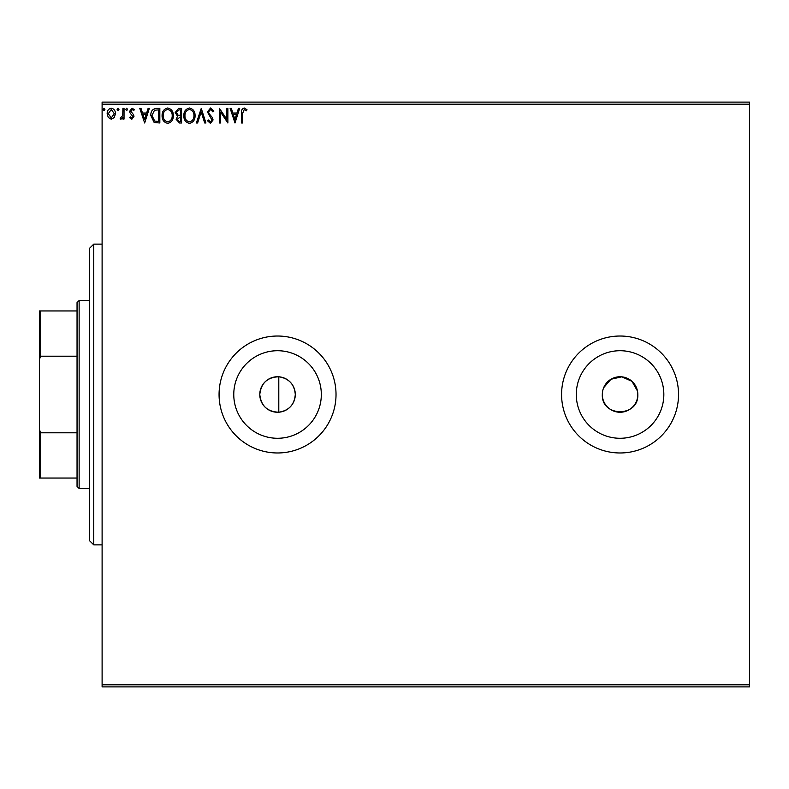 <?xml version="1.0" encoding="UTF-8"?>
<svg xmlns="http://www.w3.org/2000/svg" width="789" height="789" viewBox="0 0 789 789"><rect width="100%" height="100%" fill="white"/><g stroke="black" fill="none" stroke-linecap="round" stroke-linejoin="round"><path stroke-width="1.18" d="M278.793 412.213C288.902 410.625 294.396 404.718 295.293 394.5C294.415 384.292 288.912 378.395 278.793 376.787C267.372 377.221 261.031 383.129 259.788 394.5A17.752 17.752 0 0 0 277.541 412.252A17.752 17.752 0 0 0 295.293 394.5A17.752 17.752 0 0 0 277.541 376.748A17.752 17.752 0 0 0 259.788 394.5C261.021 405.862 267.363 411.769 278.793 412.213L278.793 376.787M602.648 391.028L602.313 394.5A17.752 17.752 0 0 0 620.065 412.252A17.752 17.752 0 0 0 637.818 394.5A17.752 17.752 0 0 0 620.065 376.748A17.752 17.752 0 0 0 602.313 394.5C601.208 417.371 638.883 417.44 637.818 394.5M233.771 394.5A43.78 43.78 0 0 0 277.541 438.28A43.78 43.78 0 0 0 321.32 394.5A43.78 43.78 0 0 0 277.541 350.72A43.78 43.78 0 0 0 233.771 394.5M576.286 394.5A43.78 43.78 0 0 0 620.065 438.28A43.78 43.78 0 0 0 663.835 394.5A43.78 43.78 0 0 0 620.065 350.72A43.78 43.78 0 0 0 576.286 394.5M561.581 394.5A58.475 58.475 0 0 0 620.065 452.975A58.475 58.475 0 0 0 678.54 394.5A58.475 58.475 0 0 0 620.065 336.025A58.475 58.475 0 0 0 561.581 394.5M219.066 394.5A58.475 58.475 0 0 0 277.541 452.975A58.475 58.475 0 0 0 336.025 394.5A58.475 58.475 0 0 0 277.541 336.025A58.475 58.475 0 0 0 219.066 394.5M749.55 686.894L102.106 686.894L102.106 684.803L749.55 684.803L749.55 686.894M749.55 104.197L102.106 104.197L102.106 102.106L749.55 102.106L749.55 684.803M114.326 117.472L111.288 119.238L108.261 117.482L107.166 113.685C107.136 110.657 108.507 108.823 111.288 108.182C114.07 108.813 115.441 110.647 115.411 113.685L114.326 117.472M124.031 108.369L124.031 119.05L122.906 119.05L122.906 117.482L120.954 119.238L120.096 118.873L120.638 117.739L122.739 115.628L122.906 108.369L124.031 108.369M131.832 119.238L129.662 117.719L130.313 116.802L131.763 117.926L132.848 116.496L130.027 112.926L129.662 111.269L132.029 108.182L134.347 109.632L133.696 110.618L132.157 109.493L130.787 111.219L133.607 114.79L133.972 116.437L131.832 119.238M156.439 108.369L159.832 108.369L159.832 122.995L154.141 122.463L150.837 115.5C150.669 111.279 152.533 108.902 156.439 108.369M181.578 108.369L181.578 122.995L179.507 122.995L176.144 119.366L177.515 116.259L175.207 112.521L178.659 108.369L181.578 108.369M201.254 108.369L205.939 122.995L204.716 122.995L201.165 111.9L197.605 122.995L196.382 122.995L201.254 108.369M226.749 108.369L227.873 108.369L227.873 122.995L220.565 112.087L220.565 122.995L219.441 122.995L219.441 108.369L226.749 119.247L226.749 108.369M242.677 113.261L242.677 122.995L241.552 122.995L241.552 113.123C241.109 110.46 241.996 108.754 244.225 107.994L246.987 109.681L246.424 110.805L244.245 109.493L242.677 113.261M102.106 104.197L102.106 684.803M234.994 122.995L230.122 108.369L231.345 108.369L232.844 113.054L236.956 113.054L238.456 108.369L239.678 108.369L234.994 122.995M210.525 107.994L213.819 111.19L212.902 111.93L210.614 109.493L208.572 111.969L208.937 113.409L212.488 117.729L213.069 119.958L210.456 123.37L207.625 120.895L208.513 119.997L210.466 121.871L211.945 120.017L207.438 111.949L210.525 107.994M195.07 115.618C195.159 119.79 193.305 122.374 189.518 123.37C185.652 122.463 183.748 119.908 183.827 115.687C183.758 111.515 185.622 108.951 189.429 107.994C193.246 108.912 195.12 111.456 195.07 115.618M173.333 115.618C173.412 119.79 171.558 122.374 167.781 123.37C163.905 122.463 162.011 119.908 162.08 115.687C162.011 111.515 163.885 108.951 167.692 107.994C171.499 108.912 173.383 111.456 173.333 115.618M144.653 122.995L139.781 108.369L141.004 108.369L142.503 113.054L146.616 113.054L148.115 108.369L149.338 108.369L144.653 122.995M127.601 109.405L126.664 110.618L125.727 109.405L126.664 108.182L127.601 109.405M118.971 109.405L118.034 110.618L117.097 109.405L118.034 108.182L118.971 109.405M104.917 109.405L103.98 110.618L103.043 109.405L103.98 108.182L104.917 109.405M637.473 391.038L631.979 381.343L621.801 376.836L610.933 379.272L603.664 387.705M233.327 114.553L234.905 119.464L236.473 114.553L233.327 114.553M184.951 115.687C184.892 119.031 186.401 121.092 189.468 121.871C192.526 121.062 194.015 118.971 193.946 115.618C194.005 112.294 192.506 110.253 189.468 109.493C186.382 110.253 184.882 112.314 184.951 115.687M179.29 121.496L180.454 121.496L180.454 116.802L177.269 119.346L179.29 121.496M179.882 115.302L180.454 115.302L180.454 109.868L179.162 109.868L176.332 112.521L178.097 115.135L179.882 115.302M163.205 115.687C163.155 119.031 164.664 121.092 167.732 121.871C170.779 121.062 172.278 118.971 172.209 115.618C172.258 112.294 170.769 110.253 167.732 109.493C164.645 110.253 163.136 112.314 163.205 115.687M158.707 121.496L158.707 109.868L154.496 110.243L151.961 115.5L154.733 121.082L158.707 121.496M142.987 114.553L144.565 119.464L146.133 114.553L142.987 114.553M108.29 113.675L111.288 117.926L114.287 113.675L111.288 109.493L108.29 113.675M93.753 544.874L89.571 540.702L89.571 248.298L93.753 244.126L93.753 544.874L102.106 544.874M79.137 488.48L77.046 486.399L77.046 302.601L79.137 300.52L79.137 488.48L89.571 488.48M77.046 356.214L40.703 356.214L39.45 359.33L39.45 310.955L40.703 310.955L40.703 356.214M77.046 478.045L39.45 478.045L39.45 359.33M39.45 429.67L40.703 432.786L40.703 478.045M77.046 432.786L40.703 432.786M77.046 310.955L40.703 310.955M93.753 244.126L102.106 244.126M79.137 300.52L89.571 300.52"/></g></svg>
